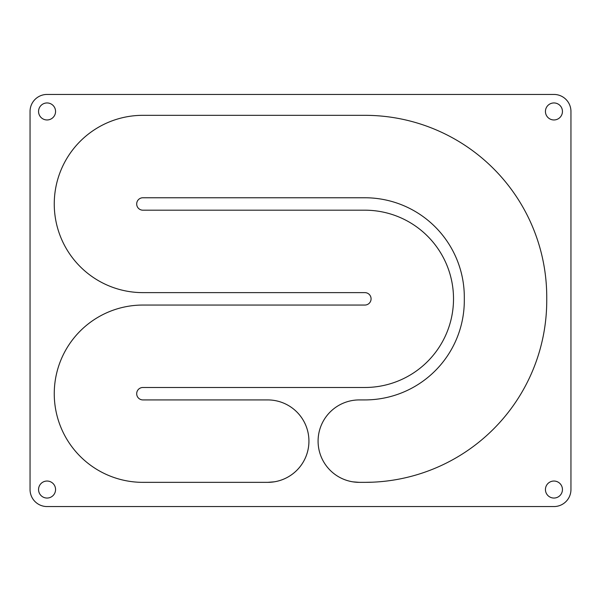<?xml version="1.0" encoding="UTF-8"?>
<svg xmlns="http://www.w3.org/2000/svg" width="601" height="601" viewBox="0 0 601 601"><rect width="100%" height="100%" fill="white"/><g stroke="black" fill="none" stroke-linecap="round" stroke-linejoin="round"><path stroke-width="0.9" d="M364.867 482.348L372.537 482.19L364.867 482.348A181.878 181.878 0 0 0 546.745 300.477L546.745 297.202A181.878 181.878 0 0 0 364.867 115.324L142.903 115.324A88.647 88.647 0 0 0 54.255 203.972A88.647 88.647 0 0 0 142.903 292.627L364.867 292.627A6.213 6.213 0 0 1 371.08 298.84A6.213 6.213 0 0 1 364.867 305.053L142.903 305.053A88.647 88.647 0 0 0 54.255 393.7A88.647 88.647 0 0 0 142.903 482.348L267.715 482.348L274.409 481.807A41.214 41.214 0 0 0 308.794 437.776A41.214 41.214 0 0 0 267.715 399.92L142.903 399.92A6.213 6.213 0 0 1 136.69 393.7A6.213 6.213 0 0 1 142.903 387.487L364.867 387.487A88.647 88.647 0 0 0 453.515 298.84A88.647 88.647 0 0 0 364.867 210.192L142.903 210.192A6.213 6.213 0 0 1 136.69 203.972A6.213 6.213 0 0 1 142.903 197.759L364.867 197.759A99.443 99.443 0 0 1 464.31 297.202L464.31 300.477A99.443 99.443 0 0 1 364.867 399.92L359.308 399.92A41.214 41.214 0 0 0 318.087 441.134A41.214 41.214 0 0 0 359.308 482.348L364.867 482.348A181.878 181.878 0 0 0 546.745 300.477M352.915 481.852L359.308 482.348L352.915 481.852A41.214 41.214 0 0 1 318.214 437.926A41.214 41.214 0 0 1 359.308 399.92M47.058 102.951A8.504 8.504 0 0 0 38.554 111.455A8.504 8.504 0 0 0 47.058 119.96A8.504 8.504 0 0 0 55.562 111.455A8.504 8.504 0 0 0 47.058 102.951M553.942 102.951A8.504 8.504 0 0 0 545.438 111.455A8.504 8.504 0 0 0 553.942 119.96A8.504 8.504 0 0 0 562.446 111.455A8.504 8.504 0 0 0 553.942 102.951M553.942 481.04A8.504 8.504 0 0 0 545.438 489.545A8.504 8.504 0 0 0 553.942 498.049A8.504 8.504 0 0 0 562.446 489.545A8.504 8.504 0 0 0 553.942 481.04M47.058 481.04A8.504 8.504 0 0 0 38.554 489.545A8.504 8.504 0 0 0 47.058 498.049A8.504 8.504 0 0 0 55.562 489.545A8.504 8.504 0 0 0 47.058 481.04M274.409 481.807L267.715 482.348A41.214 41.214 0 0 0 308.929 441.134A41.214 41.214 0 0 0 267.715 399.92M30.05 489.545A17.008 17.008 0 0 0 47.058 506.56L553.942 506.56A17.008 17.008 0 0 0 570.95 489.545L570.95 111.455A17.008 17.008 0 0 0 553.942 94.44L47.058 94.44A17.008 17.008 0 0 0 30.05 111.455L30.05 489.545"/></g></svg>
